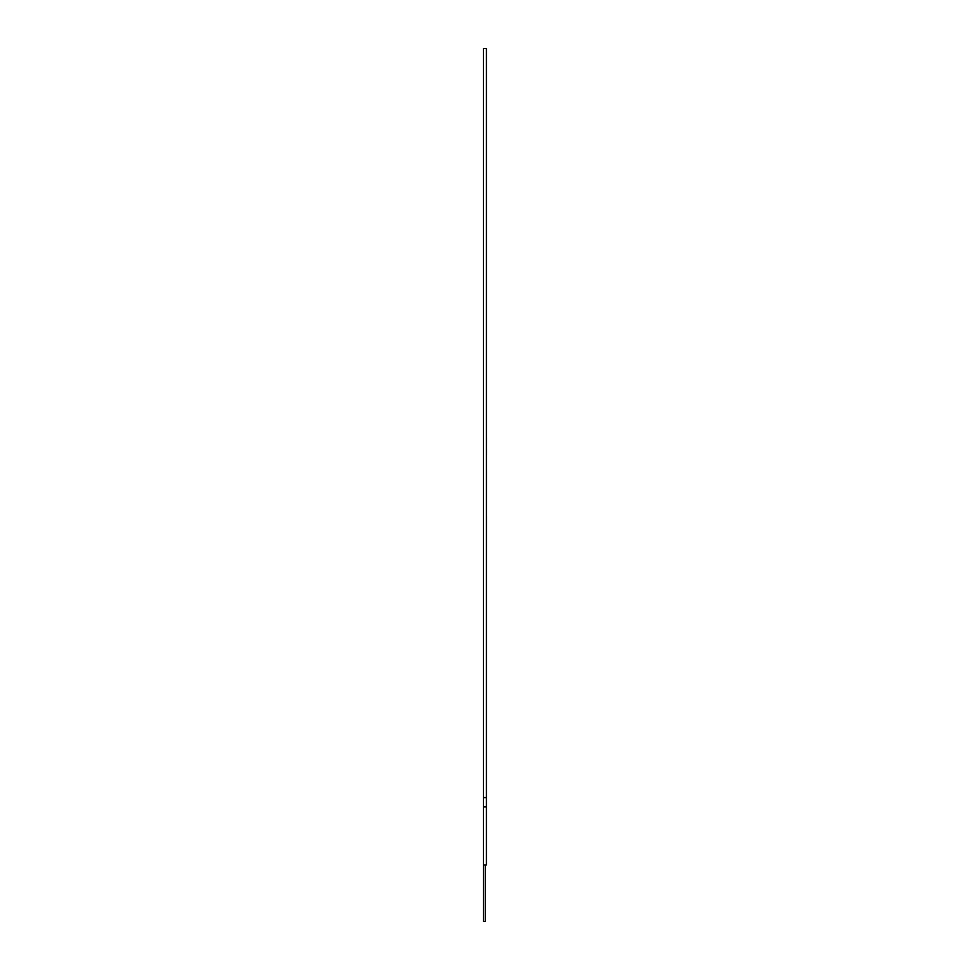 <?xml version="1.0" encoding="UTF-8"?>
<svg xmlns="http://www.w3.org/2000/svg" width="970" height="970" viewBox="0 0 970 970"><rect width="100%" height="100%" fill="white"/><g stroke="black" fill="none" stroke-linecap="round" stroke-linejoin="round"><path stroke-width="1.45" d="M485.279 921.5L485.279 864.9L483.399 864.9L483.399 921.5L485.279 921.5M483.399 797.595L486.419 797.595L486.419 48.5L483.399 48.5L483.399 864.9M486.419 797.595L486.419 864.9L485.279 864.9M486.419 810.192L486.419 855.467M486.419 161.456L486.419 180.808M486.419 142.832L486.419 123.966M486.6 454.675L486.419 453.208M486.419 388.23L486.419 437.906M486.6 437.906L486.419 449.001M486.6 449.001L486.6 453.208M486.6 469.844L486.419 471.602M486.6 471.602L486.419 516.561M486.6 516.561L486.419 569.79M486.419 48.5L483.399 48.5M486.419 806.931L483.399 806.931"/></g></svg>
